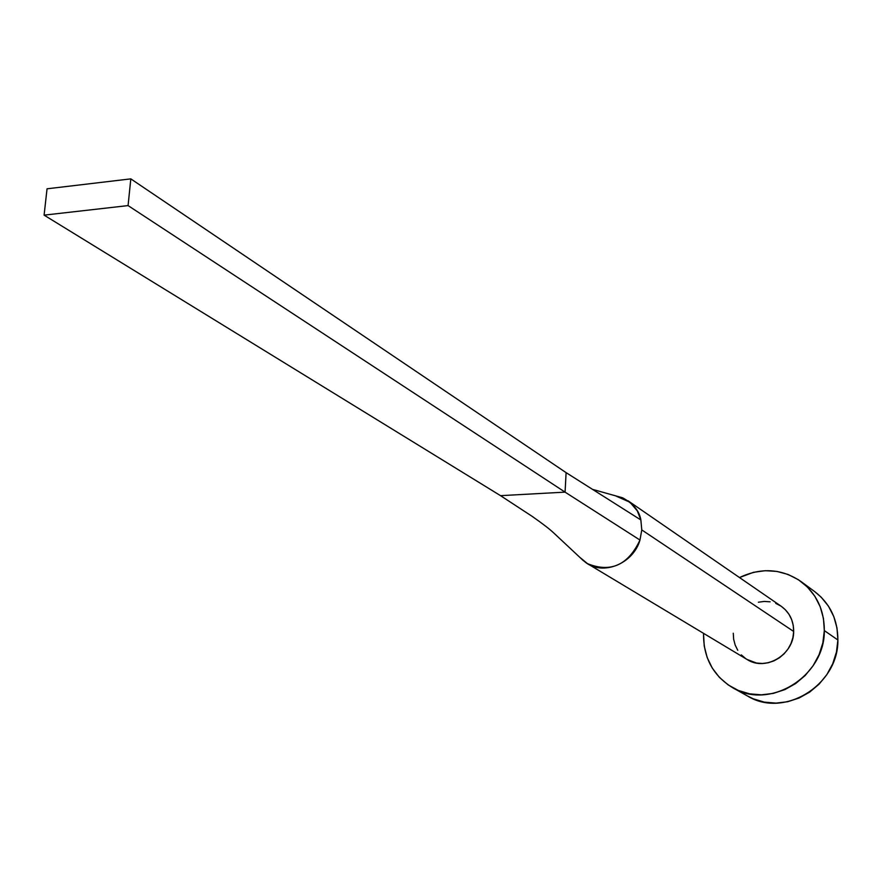 <?xml version="1.0" encoding="UTF-8"?>
<svg xmlns="http://www.w3.org/2000/svg" width="882" height="882" viewBox="0 0 882 882"><rect width="100%" height="100%" fill="white"/><g stroke="black" fill="none" stroke-linecap="round" stroke-linejoin="round"><path stroke-width="1.32" d="M587.533 563.686L580.488 557.865L585.416 562.297C603.001 576.023 633.265 563.852 639.979 540.049L641.776 529.928L639.979 540.049C628.193 565.097 610.708 572.969 587.533 563.686L747.087 659.493C765.499 671.698 793.932 654.72 793.668 631.468L641.776 529.928L640.872 519.972C639.373 511.009 633.287 503.622 622.615 497.812L615.327 495.75L630.013 502.277L637.289 510.865L640.872 519.972L641.776 529.928L793.668 631.468C793.657 620.752 789.533 612.373 781.298 606.342L785.366 609.76L789.015 614.346L791.672 619.627L793.249 625.404L793.668 631.468L792.918 637.576L791.022 643.485L788.045 648.965L784.12 653.805L779.39 657.807L774.043 660.827L768.299 662.746L762.368 663.485L756.48 663.032L746.999 659.438M732.655 687.706L747.638 696.074C783.988 718.61 838.584 685.16 837.889 640.001C837.801 619.66 830.116 603.564 814.825 591.701L800.999 581.525C816.5 593.553 824.273 609.903 824.328 630.586L837.889 640.001L824.328 630.586C824.979 676.472 769.501 710.561 732.655 687.706C713.152 675.711 703.45 657.851 703.538 634.092L704.233 646.065L707.188 657.553L712.292 668.115L719.381 677.365L728.19 684.917L738.399 690.485L749.612 693.836L761.398 694.829L773.316 693.395L784.881 689.592L795.652 683.55L805.167 675.513L813.083 665.778L819.047 654.753L822.851 642.857L824.328 630.586L823.446 618.403L820.238 606.805L814.836 596.243L807.482 587.114L798.464 579.761L788.133 574.469L776.91 571.415L765.212 570.698L753.482 572.33L739.491 577.556C761.254 567.269 781.761 568.592 800.999 581.525M745.753 658.645L741.321 654.885M737.749 650.277L735.158 644.996L733.648 639.241L733.273 633.232M758.377 602.219L764.264 601.425L770.129 601.822M775.741 603.376L780.89 606.066M747.396 695.942L753.294 698.82L764.352 702.138L775.973 703.119L787.714 701.73L799.103 698.004L809.698 692.083L819.069 684.178L826.853 674.62L832.718 663.782L836.445 652.085L837.889 640.001L836.996 628.017L833.81 616.606L828.485 606.199L821.219 597.202L814.659 591.579M639.979 540.049L565.075 492.134L500.535 495.662L533.434 517.194L500.535 495.662L44.1 215.142L500.535 495.662L565.075 492.134L639.979 540.049M640.872 519.972L566.101 472.642L565.075 492.134L128.077 205.594L565.075 492.134L566.101 472.642L640.872 519.972M566.101 472.642L130.812 178.87L47.044 188.803L44.1 215.142L128.077 205.594L130.812 178.87L566.101 472.642M130.812 178.87L47.044 188.803L44.1 215.142L128.077 205.594L130.812 178.87M781.298 606.342L628.028 500.778M532.32 516.477C542.75 523.776 549.96 529.343 553.962 533.169L583.454 560.754M622.615 497.812L592.495 489.356M598.327 493.038L599.694 493.909"/></g></svg>

